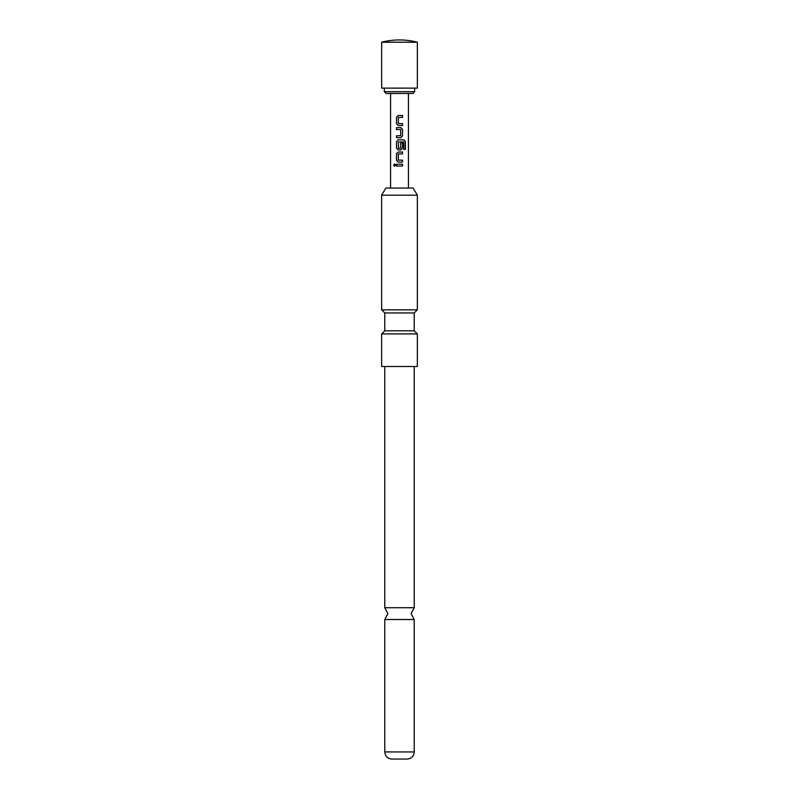<?xml version="1.0" encoding="UTF-8"?>
<svg xmlns="http://www.w3.org/2000/svg" width="799" height="799" viewBox="0 0 799 799"><rect width="100%" height="100%" fill="white"/><g stroke="black" fill="none" stroke-linecap="round" stroke-linejoin="round"><path stroke-width="1.2" d="M393.617 165.123L394.546 163.965L395.565 165.123L394.546 166.282L393.617 165.123M394.596 166.282L393.737 165.123L394.596 163.965M414.222 607.719L384.778 607.719L387.905 613.622L384.778 619.525L414.222 619.525L411.095 613.622L414.222 607.719L414.222 366.491M381.652 42.217L381.652 88.13L417.348 88.13L417.348 42.217A71.371 71.371 0 0 0 381.652 42.217L417.348 42.217M414.671 91.695L412.883 93.483L386.117 93.483L384.329 91.695L414.671 91.695L414.671 88.13M402.536 125.533L398.202 125.533L396.494 123.775L396.494 117.223L398.202 115.475L402.536 115.475L402.536 117.343L398.331 117.473L398.331 123.525L402.536 123.655L402.536 125.533M402.536 129.398L402.536 135.96L400.828 137.708L396.494 137.708L396.494 135.83L400.699 135.71L400.699 129.648L396.494 129.528L396.494 127.65L400.828 127.65L402.536 129.398L402.536 135.96M403.845 149.443L403.735 141.912L398.331 142.032L398.461 148.215L400.699 148.095L400.699 142.761L402.536 142.761L402.536 148.135L400.828 149.882L398.202 149.882L396.494 148.135L396.494 141.583L398.202 139.825L403.954 139.825L405.383 141.583L405.383 149.443L403.845 149.443M402.536 162.067L398.202 162.067L396.494 160.319L396.494 153.758L398.202 152.01L402.536 152.01L402.536 153.877L398.331 154.007L398.331 160.07L402.536 160.19L402.536 162.067M402.536 166.062L396.494 166.062L396.494 164.185L402.536 164.185L402.536 166.062M381.652 195.186L385.867 188.055L413.133 188.055L417.348 195.186L381.652 195.186L381.652 309.832L417.348 309.832L417.348 195.186M399.5 330.806L384.778 330.806L381.652 333.922L417.348 333.922L414.222 330.806L399.5 330.806M384.778 330.806L384.778 312.958L414.222 312.958L417.348 309.832M384.778 312.958L381.652 309.832M381.652 333.922L381.652 366.491L417.348 366.491L417.348 333.922M414.222 751.929C413.822 756.094 411.595 758.471 407.53 759.05L391.47 759.05C387.405 758.471 385.178 756.094 384.778 751.929L414.222 751.929L414.222 619.525M396.554 166.062L396.554 164.185M402.476 164.185L402.476 166.062M398.232 162.067L396.494 160.319M402.476 160.19L402.476 162.067M402.476 152.01L402.476 153.877M396.554 160.319L396.494 153.758M396.554 153.758L398.232 152.01M403.865 139.825L405.383 141.583M405.273 141.583L405.273 149.443M398.232 149.882L396.554 148.135L396.494 141.583M396.554 141.583L398.232 139.825M402.476 142.761L402.536 148.135M402.476 148.135L400.798 149.882M402.476 135.96L400.798 137.708M400.798 127.65L402.476 129.398M396.554 129.528L396.554 127.65M396.554 137.708L396.554 135.83M398.232 125.533L396.494 123.775M402.476 123.655L402.476 125.533M402.476 115.475L402.476 117.343M396.554 123.775L396.494 117.223M396.554 117.223L398.232 115.475M408.419 188.055L408.419 93.483M414.222 330.806L414.222 312.958M384.778 607.719L384.778 366.491M384.778 751.929L384.778 619.525M390.581 188.055L390.581 93.483M384.329 91.695L384.329 88.13"/></g></svg>
